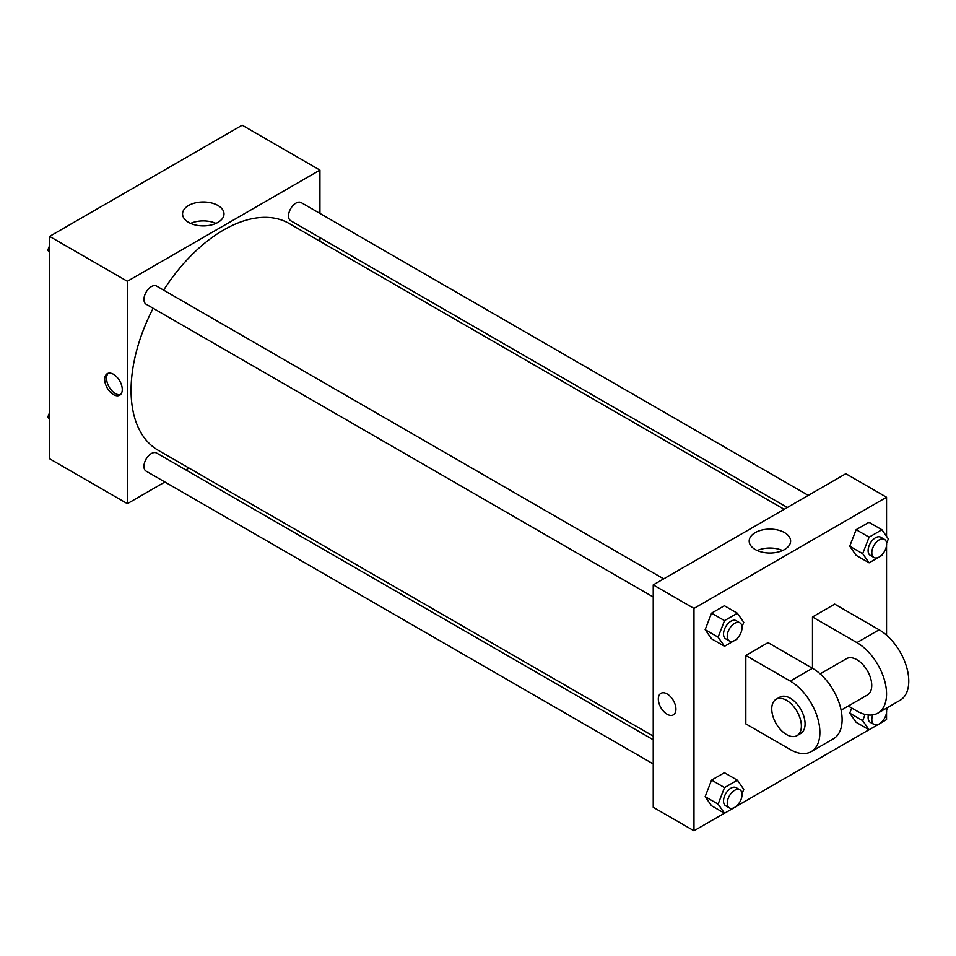 <?xml version="1.0" encoding="UTF-8"?>
<svg xmlns="http://www.w3.org/2000/svg" width="956" height="956" viewBox="0 0 956 956"><rect width="100%" height="100%" fill="white"/><g stroke="black" fill="none" stroke-linecap="round" stroke-linejoin="round"><path stroke-width="1.43" d="M164.886 481.991L127.363 503.657L49.593 458.76L49.593 236.395L242.167 125.212L319.937 170.108L319.937 213.439M189.001 468.07L185.834 469.898M153.151 308.274A130.936 75.596 120 0 0 131.068 390.335A130.936 75.596 120 0 0 158.182 450.276L653.235 736.096M784.171 509.309L289.118 223.489A130.936 75.596 120 0 0 163.631 290.134M319.937 237.626L319.937 241.282M127.363 503.657L127.363 281.291L319.937 170.108M808.286 495.387L301.176 202.6A10.48 6.047 120 0 0 293.11 205.409A10.48 6.047 120 0 0 288.533 215.948A10.48 6.047 120 0 0 290.708 220.752L787.338 507.481M653.235 739.753L156.593 453.025A10.48 6.047 120 0 0 148.527 455.833A10.48 6.047 120 0 0 143.95 466.373A10.48 6.047 120 0 0 146.125 471.165L653.235 763.94M653.235 596.998L146.125 304.223A10.48 6.047 -60 0 1 146.125 292.13A10.48 6.047 -60 0 1 156.593 286.071L663.715 578.858M127.363 281.291L49.593 236.395M188.631 222.401A20.721 11.962 180 0 1 182.56 213.941A20.721 11.962 180 0 1 203.281 201.979A20.721 11.962 180 0 1 224.003 213.941A20.721 11.962 180 0 1 211.204 224.995A20.721 11.962 180 0 1 188.631 222.401M122.272 389.534A12.44 7.182 60 0 1 119.691 395.234A12.44 7.182 60 0 1 107.263 388.052A12.44 7.182 60 0 1 107.263 373.688A12.44 7.182 60 0 1 116.847 377.023A12.44 7.182 60 0 1 122.272 389.534M120.564 394.565A12.44 7.182 60 0 1 109.127 386.977A12.44 7.182 60 0 1 108.267 373.27M190.603 223.405A20.721 11.962 180 0 1 215.96 223.405M724.445 813.197L693.972 830.788L653.235 807.27L653.235 584.905L845.809 473.722L886.547 497.24L886.547 536.328M49.593 252.719L47.8 250.173L49.593 245.549M54.169 233.754L67.111 226.273M49.593 251.201L47.8 250.173M198.752 150.271L211.694 142.803M49.593 419.672L47.8 417.115L49.593 412.49M49.593 418.154L47.8 417.115M737.745 637.867L737.351 638.883L724.517 646.292L718.111 637.174L724.517 620.635L737.351 613.226L743.768 622.356L742.011 626.861M739.872 622.834L736.168 620.695A10.48 6.047 120 0 0 728.102 623.491A10.48 6.047 120 0 0 723.525 634.043A10.48 6.047 120 0 0 725.7 638.835L729.404 640.974A10.48 6.047 120 0 0 739.872 634.927A10.48 6.047 120 0 0 739.872 622.834A10.48 6.047 120 0 0 731.806 625.63A10.48 6.047 120 0 0 727.229 636.17A10.48 6.047 120 0 0 729.404 640.974M724.517 646.292L711.563 638.811L705.146 629.681L711.563 613.155L724.385 605.745L737.351 613.226M718.111 637.174L705.146 629.681L711.563 613.155L724.385 605.745M724.517 620.635L711.563 613.155M882.316 554.396L881.922 555.412L869.1 562.821L862.682 553.691L869.1 537.164L881.922 529.755L888.339 538.885L886.594 543.39M884.455 539.351L880.751 537.224A10.48 6.047 120 0 0 872.685 540.02A10.48 6.047 120 0 0 868.108 550.56A10.48 6.047 120 0 0 870.271 555.364L873.975 557.503A10.48 6.047 120 0 0 884.455 551.457A10.48 6.047 120 0 0 884.455 539.351A10.48 6.047 120 0 0 876.377 542.16A10.48 6.047 120 0 0 871.812 552.699A10.48 6.047 120 0 0 873.975 557.503M869.1 562.821L856.134 555.34L849.729 546.211L856.134 529.684L868.968 522.275L881.922 529.755M862.682 553.691L849.729 546.211L856.134 529.684L868.968 522.275M869.1 537.164L856.134 529.684M737.745 804.821L737.351 805.836L724.517 813.245L718.111 804.115L724.517 787.577L737.351 780.18L743.768 789.298L742.011 793.815M739.872 789.775L736.168 787.636A10.48 6.047 120 0 0 728.102 790.445A10.48 6.047 120 0 0 723.525 800.985A10.48 6.047 120 0 0 725.7 805.777L729.404 807.916A10.48 6.047 120 0 0 739.872 801.869A10.48 6.047 120 0 0 739.872 789.775A10.48 6.047 120 0 0 731.806 792.584A10.48 6.047 120 0 0 727.229 803.124A10.48 6.047 120 0 0 729.404 807.916M724.517 813.245L711.563 805.753L705.146 796.635L711.563 780.096L724.385 772.687L737.351 780.18M718.111 804.115L705.146 796.635L711.563 780.096L724.385 772.687M724.517 787.577L711.563 780.096M887.718 707.452L886.594 710.344M882.316 721.35L881.922 722.366L869.1 729.763L862.682 720.645L865.084 714.443M868.395 715.004A10.48 6.047 120 0 0 868.108 717.514A10.48 6.047 120 0 0 870.271 722.306L873.975 724.445A10.48 6.047 120 0 0 883.236 720.238A10.48 6.047 120 0 0 886.14 708.348M869.1 729.763L856.134 722.282L849.729 713.164L851.712 708.049L849.729 713.164L862.682 720.645M872.768 714.897A10.48 6.047 120 0 0 871.812 719.653A10.48 6.047 120 0 0 873.975 724.445M667.133 714.263A12.44 7.182 -120 0 0 673.347 714.873A12.44 7.182 60 0 1 667.121 714.263A12.44 7.182 60 0 1 658.995 703.293A12.44 7.182 60 0 1 660.907 693.327A12.44 7.182 -120 0 0 659.007 703.293A12.44 7.182 -120 0 0 667.133 714.263M660.907 693.327A12.44 7.182 60 0 1 673.347 700.509A12.44 7.182 60 0 1 673.347 714.873M693.972 830.788L693.972 608.422L653.235 584.905L845.809 473.722M653.235 807.27L653.235 584.905M784.541 532.611A20.721 11.962 180 0 1 790.612 541.072A20.721 11.962 180 0 1 769.891 553.034A20.721 11.962 180 0 1 749.181 541.072A20.721 11.962 180 0 1 761.968 530.018A20.721 11.962 180 0 1 784.541 532.611M693.972 608.422L886.547 497.24M782.57 550.537A20.721 11.962 0 0 0 757.212 550.537M886.547 545.398L886.547 635.166M886.547 712.351L886.547 719.605L881.97 722.246M869.028 729.727L737.387 805.729M856.134 722.282L849.729 713.164M856.134 555.34L849.729 546.211M711.563 638.811L705.146 629.681M711.563 805.753L705.146 796.635M745.823 655.457L790.265 681.114A41.897 24.187 60 0 1 817.631 718.04A41.897 24.187 60 0 1 811.214 751.619A41.897 24.187 60 0 1 790.265 749.54L745.823 723.883L745.823 655.457L768.038 642.635L812.481 668.292L812.481 616.978L834.708 604.144L879.138 629.801A41.897 24.187 60 0 1 906.515 666.726A41.897 24.187 60 0 1 900.086 700.306L877.871 713.128A41.897 24.187 60 0 1 856.923 711.049L848.247 706.042M811.214 751.619L833.429 738.785A41.897 24.187 -120 0 0 839.858 705.217A41.897 24.187 -120 0 0 812.481 668.292L790.265 681.114M820.152 673.884L846.442 658.696A20.948 12.093 60 0 1 862.587 664.312A20.948 12.093 60 0 1 871.741 685.392A20.948 12.093 60 0 1 867.403 694.988L841.101 710.165M879.138 629.801L856.923 642.635L812.481 616.978M856.923 642.635A41.897 24.187 60 0 1 884.3 679.561A41.897 24.187 60 0 1 877.871 713.128M776.081 699.326L779.785 697.187A20.948 12.093 60 0 1 795.93 702.803A20.948 12.093 60 0 1 805.072 723.883A20.948 12.093 60 0 1 800.734 733.467L797.029 735.606A20.948 12.093 60 0 1 776.081 723.513A20.948 12.093 60 0 1 776.081 699.326A20.948 12.093 60 0 1 792.225 704.942A20.948 12.093 60 0 1 801.367 726.022A20.948 12.093 60 0 1 797.029 735.606"/></g></svg>
